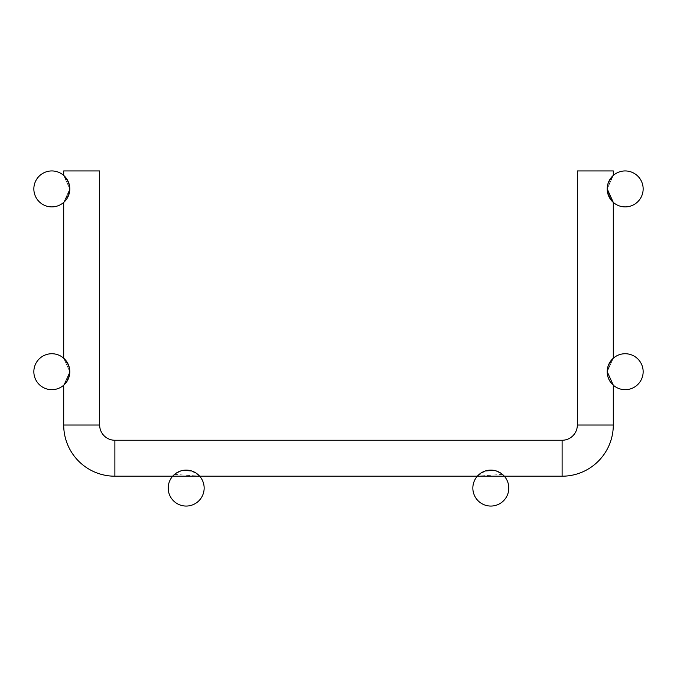 <?xml version="1.0" encoding="UTF-8"?>
<svg xmlns="http://www.w3.org/2000/svg" width="677" height="677" viewBox="0 0 677 677"><rect width="100%" height="100%" fill="white"/><g stroke="black" fill="none" stroke-linecap="round" stroke-linejoin="round"><path stroke-width="0.51" stroke-dasharray="3.38 2.54" d="M608.064 366.215L613.294 358.218L607.201 371.707L613.294 358.218L607.201 371.707L613.294 358.218L608.064 366.215L613.294 358.218L608.064 366.215L613.294 358.218L607.201 371.707A17.974 17.974 0 0 0 625.176 389.681A17.974 17.974 0 0 0 643.15 371.707A17.974 17.974 0 0 0 625.176 353.732A17.974 17.974 0 0 0 607.201 371.707L613.294 385.196L613.294 425.021L577.346 425.021A15.232 15.232 0 0 1 562.113 440.253L562.113 476.202A51.181 51.181 0 0 0 613.294 425.021A51.181 51.181 0 0 1 562.113 476.202A51.181 51.181 0 0 0 613.294 425.021A51.181 51.181 0 0 1 562.113 476.202A51.181 51.181 0 0 0 613.294 425.021A51.181 51.181 0 0 1 562.113 476.202A51.181 51.181 0 0 0 613.294 425.021A51.181 51.181 0 0 1 562.113 476.202A51.181 51.181 0 0 0 613.294 425.021A51.181 51.181 0 0 1 562.113 476.202A51.181 51.181 0 0 0 613.294 425.021A51.181 51.181 0 0 1 562.113 476.202A51.181 51.181 0 0 0 613.294 425.021A51.181 51.181 0 0 1 562.113 476.202A51.181 51.181 0 0 0 613.294 425.021A51.181 51.181 0 0 1 562.113 476.202A51.181 51.181 0 0 0 613.294 425.021A51.181 51.181 0 0 1 562.113 476.202A51.181 51.181 0 0 0 613.294 425.021A51.181 51.181 0 0 1 562.113 476.202A51.181 51.181 0 0 0 613.294 425.021A51.181 51.181 0 0 1 562.113 476.202A51.181 51.181 0 0 0 613.294 425.021A51.181 51.181 0 0 1 562.113 476.202A51.181 51.181 0 0 0 613.294 425.021A51.181 51.181 0 0 1 562.113 476.202A51.181 51.181 0 0 0 613.294 425.021A51.181 51.181 0 0 1 562.113 476.202A51.181 51.181 0 0 0 613.294 425.021L577.346 425.021L613.294 425.021A51.181 51.181 0 0 1 562.113 476.202L114.887 476.202A51.181 51.181 0 0 1 63.706 425.021L63.706 385.196L69.799 371.707A17.974 17.974 0 0 1 51.824 389.681A17.974 17.974 0 0 1 33.85 371.707A17.974 17.974 0 0 1 51.824 353.732A17.974 17.974 0 0 1 69.799 371.707L66.752 381.718L69.799 371.707L66.752 381.718L69.799 371.707L66.752 381.718L69.799 371.707L66.752 381.718L69.799 371.707L66.752 381.718L69.799 371.707L66.752 381.718L69.799 371.707L64.577 384.367L66.752 381.718L69.799 371.707L64.577 384.367L65.567 383.292L64.577 384.367L65.567 383.292L64.577 384.367L65.567 383.292L64.577 384.367L65.567 383.292L64.577 384.367L65.567 383.292L64.577 384.367L65.567 383.292L64.577 384.367L69.799 371.707L64.577 384.367L69.799 371.707L64.577 384.367L69.799 371.707L64.577 384.367L69.799 371.707L64.577 384.367L65.567 383.292L64.577 384.367L65.567 383.292L64.586 384.367L69.799 371.707L63.706 385.196L69.799 371.707L66.752 381.718L69.799 371.707L63.706 385.196L69.799 371.707L63.706 385.196L69.799 371.707L66.752 381.718M502.427 474.357L477.336 476.202L562.113 476.202L504.314 476.202L562.113 476.202L504.314 476.202L562.113 476.202L504.314 476.202L562.113 476.202L504.314 476.202L562.113 476.202L504.314 476.202L562.113 476.202L504.314 476.202L562.113 476.202L504.314 476.202L562.113 476.202L504.314 476.202L562.113 476.202L504.314 476.202L562.113 476.202L504.314 476.202L562.113 476.202L504.314 476.202L562.113 476.202L504.314 476.202L562.113 476.202L504.314 476.202L562.113 476.202L504.314 476.202L562.113 476.202L562.113 440.253A15.232 15.232 0 0 0 577.346 425.021A15.232 15.232 0 0 1 562.113 440.253A15.232 15.232 0 0 0 577.346 425.021A15.232 15.232 0 0 1 562.113 440.253A15.232 15.232 0 0 0 577.346 425.021A15.232 15.232 0 0 1 562.113 440.253A15.232 15.232 0 0 0 577.346 425.021A15.232 15.232 0 0 1 562.113 440.253A15.232 15.232 0 0 0 577.346 425.021A15.232 15.232 0 0 1 562.113 440.253A15.232 15.232 0 0 0 577.346 425.021A15.232 15.232 0 0 1 562.113 440.253A15.232 15.232 0 0 0 577.346 425.021A15.232 15.232 0 0 1 562.113 440.253A15.232 15.232 0 0 0 577.346 425.021A15.232 15.232 0 0 1 562.113 440.253A15.232 15.232 0 0 0 577.346 425.021A15.232 15.232 0 0 1 562.113 440.253A15.232 15.232 0 0 0 577.346 425.021A15.232 15.232 0 0 1 562.113 440.253A15.232 15.232 0 0 0 577.346 425.021A15.232 15.232 0 0 1 562.113 440.253A15.232 15.232 0 0 0 577.346 425.021A15.232 15.232 0 0 1 562.113 440.253A15.232 15.232 0 0 0 577.346 425.021A15.232 15.232 0 0 1 562.113 440.253A15.232 15.232 0 0 0 577.346 425.021A15.232 15.232 0 0 1 562.113 440.253L114.887 440.253A15.232 15.232 0 0 1 99.654 425.021L99.654 170.942L63.706 170.942L99.654 170.942L63.706 170.942L99.654 170.942L63.706 170.942L99.654 170.942L63.706 170.942L99.654 170.942L63.706 170.942L99.654 170.942L63.706 170.942L99.654 170.942L63.706 170.942L99.654 170.942L63.706 170.942L99.654 170.942L63.706 170.942L99.654 170.942L63.706 170.942L99.654 170.942L63.706 170.942L99.654 170.942L63.706 170.942L99.654 170.942L63.706 170.942L99.654 170.942L63.706 170.942L99.654 170.942L63.706 170.942L99.654 170.942L63.706 170.942L99.654 170.942L63.706 170.942L99.654 170.942L63.706 170.942L99.654 170.942L63.706 170.942L99.654 170.942L63.706 170.942L99.654 170.942L63.706 170.942L99.654 170.942L63.706 170.942L99.654 170.942L63.706 170.942L99.654 170.942L63.706 170.942L99.654 170.942L63.706 170.942L99.654 170.942L63.706 170.942L99.654 170.942L63.706 170.942L99.654 170.942L63.706 170.942L99.654 170.942L63.706 170.942L99.654 170.942L63.706 170.942L99.654 170.942L99.654 425.021L99.654 170.942L99.654 425.021L99.654 170.942L99.654 425.021L99.654 170.942L99.654 425.021L99.654 170.942L99.654 425.021L99.654 170.942L99.654 425.021L99.654 170.942L99.654 425.021L99.654 170.942L99.654 425.021L99.654 170.942L99.654 425.021L99.654 170.942L99.654 425.021L99.654 170.942L99.654 425.021L99.654 170.942L99.654 425.021L99.654 170.942L99.654 425.021L99.654 170.942L99.654 425.021L99.654 170.942L99.654 425.021L63.706 425.021L63.706 385.196L69.799 371.707L63.706 385.196L69.799 371.707L63.706 358.218L63.706 202.406L69.799 188.917A17.974 17.974 0 0 1 51.824 206.891A17.974 17.974 0 0 1 33.85 188.917A17.974 17.974 0 0 1 51.824 170.942A17.974 17.974 0 0 1 69.799 188.917L63.934 202.203L69.799 188.917L63.934 202.203L69.799 188.917L63.934 202.203L69.799 188.917L63.934 202.203L69.799 188.917L63.934 202.203L69.799 188.917L66.752 198.928L69.799 188.917L66.752 198.928L69.799 188.917L66.752 198.928L69.799 188.917L66.752 198.928L69.799 188.917L66.752 198.928L69.799 188.917L63.706 202.406L69.799 188.917L66.752 198.928L69.799 188.917L63.706 202.406L69.799 188.917L66.752 198.928L69.799 188.917L63.706 202.406L69.799 188.917L63.706 202.406L69.799 188.917L63.706 202.406L69.799 188.917L63.706 202.406L69.799 188.917L63.706 175.428L63.706 170.942L99.654 170.942M485.333 470.972L477.336 476.202L114.887 476.202A51.181 51.181 0 0 1 63.706 425.021L63.706 385.196L69.799 371.707L63.706 358.218L63.706 202.406L69.799 188.917L63.706 175.428L63.706 170.942M562.113 476.202L562.113 440.253L114.887 440.253A15.232 15.232 0 0 1 99.654 425.021L63.706 425.021L63.706 385.196L69.799 371.707L63.706 358.218L63.706 202.406L69.799 188.917L63.706 175.428L69.799 188.917L63.706 175.428L69.799 188.917L63.706 175.428L69.799 188.917L63.706 175.428L69.799 188.917L63.706 175.428L69.799 188.917L63.706 175.428L68.936 183.416M176.164 473.155L172.686 476.202L114.887 476.202L504.314 476.202L114.887 476.202A51.181 51.181 0 0 1 63.706 425.021L63.706 385.196L69.799 371.707L63.706 358.218L63.706 202.406L69.799 188.917L63.706 175.428L69.799 188.917L63.706 175.428L68.927 183.391L63.706 175.428L69.799 188.917L63.706 175.428L68.927 183.391L63.706 175.428L68.927 183.391L63.706 175.428L68.927 183.391L63.706 175.428L68.927 183.391L63.706 175.428L68.927 183.391L63.706 175.428L69.799 188.917L63.875 175.58M114.887 440.253A15.232 15.232 0 0 1 99.654 425.021A15.232 15.232 0 0 0 114.887 440.253A15.232 15.232 0 0 1 99.654 425.021A15.232 15.232 0 0 0 114.887 440.253A15.232 15.232 0 0 1 99.654 425.021A15.232 15.232 0 0 0 114.887 440.253A15.232 15.232 0 0 1 99.654 425.021A15.232 15.232 0 0 0 114.887 440.253A15.232 15.232 0 0 1 99.654 425.021A15.232 15.232 0 0 0 114.887 440.253A15.232 15.232 0 0 1 99.654 425.021A15.232 15.232 0 0 0 114.887 440.253A15.232 15.232 0 0 1 99.654 425.021A15.232 15.232 0 0 0 114.887 440.253A15.232 15.232 0 0 1 99.654 425.021A15.232 15.232 0 0 0 114.887 440.253A15.232 15.232 0 0 1 99.654 425.021A15.232 15.232 0 0 0 114.887 440.253A15.232 15.232 0 0 1 99.654 425.021A15.232 15.232 0 0 0 114.887 440.253A15.232 15.232 0 0 1 99.654 425.021A15.232 15.232 0 0 0 114.887 440.253A15.232 15.232 0 0 1 99.654 425.021A15.232 15.232 0 0 0 114.887 440.253A15.232 15.232 0 0 1 99.654 425.021A15.232 15.232 0 0 0 114.887 440.253A15.232 15.232 0 0 1 99.654 425.021L63.706 425.021A51.181 51.181 0 0 0 114.887 476.202A51.181 51.181 0 0 1 63.706 425.021A51.181 51.181 0 0 0 114.887 476.202A51.181 51.181 0 0 1 63.706 425.021A51.181 51.181 0 0 0 114.887 476.202A51.181 51.181 0 0 1 63.706 425.021A51.181 51.181 0 0 0 114.887 476.202A51.181 51.181 0 0 1 63.706 425.021A51.181 51.181 0 0 0 114.887 476.202A51.181 51.181 0 0 1 63.706 425.021A51.181 51.181 0 0 0 114.887 476.202A51.181 51.181 0 0 1 63.706 425.021A51.181 51.181 0 0 0 114.887 476.202A51.181 51.181 0 0 1 63.706 425.021A51.181 51.181 0 0 0 114.887 476.202A51.181 51.181 0 0 1 63.706 425.021A51.181 51.181 0 0 0 114.887 476.202A51.181 51.181 0 0 1 63.706 425.021A51.181 51.181 0 0 0 114.887 476.202A51.181 51.181 0 0 1 63.706 425.021A51.181 51.181 0 0 0 114.887 476.202A51.181 51.181 0 0 1 63.706 425.021A51.181 51.181 0 0 0 114.887 476.202A51.181 51.181 0 0 1 63.706 425.021A51.181 51.181 0 0 0 114.887 476.202A51.181 51.181 0 0 1 63.706 425.021A51.181 51.181 0 0 0 114.887 476.202L114.887 440.253L114.887 476.202L114.887 440.253L114.887 476.202L114.887 440.253L114.887 476.202L114.887 440.253L114.887 476.202L114.887 440.253L114.887 476.202L114.887 440.253L114.887 476.202L114.887 440.253L114.887 476.202L114.887 440.253L114.887 476.202L114.887 440.253L114.887 476.202L114.887 440.253L114.887 476.202L114.887 440.253L114.887 476.202L114.887 440.253L114.887 476.202L114.887 440.253L114.887 476.202L114.887 440.253L114.887 476.202L114.887 440.253L114.887 476.202L114.887 440.253L114.887 476.202L114.887 440.253L114.887 476.202L114.887 440.253L114.887 476.202L114.887 440.253L114.887 476.202L114.887 440.253L114.887 476.202L114.887 440.253L114.887 476.202L114.887 440.253L114.887 476.202L114.887 440.253L114.887 476.202L114.887 440.253L114.887 476.202L114.887 440.253L114.887 476.202L114.887 440.253L114.887 476.202L114.887 440.253L114.887 476.202L114.887 440.253L114.887 476.202L114.887 440.253L114.887 476.202L114.887 440.253L114.887 476.202L114.887 440.253L562.113 440.253L114.887 440.253A15.232 15.232 0 0 1 99.654 425.021L63.706 425.021L63.706 385.196L69.799 371.707L63.706 358.218L63.706 202.406L69.799 188.917L68.919 183.357M204.149 488.083A17.974 17.974 0 0 1 186.175 506.057A17.974 17.974 0 0 1 168.201 488.083A17.974 17.974 0 0 1 186.175 470.109A17.974 17.974 0 0 1 204.149 488.083M68.927 377.233L69.799 371.707L63.706 385.196L69.799 371.707L63.706 385.196L69.799 371.707L63.706 385.196L69.799 371.707L63.706 385.196L69.799 371.707L63.706 385.196L69.799 371.707L63.706 385.196L69.799 371.707L63.706 385.196L69.799 371.707L63.706 385.196L69.799 371.707L63.706 385.196L69.799 371.707L63.706 385.196L63.706 425.021L63.706 385.196L63.706 425.021L63.706 385.196L63.706 425.021L63.706 385.196L63.706 425.021L63.706 385.196L63.706 425.021L63.706 385.196L63.706 425.021L63.706 385.196L63.706 425.021L63.706 385.196L63.706 425.021L63.706 385.196L63.706 425.021L63.706 385.196L63.706 425.021L63.706 385.196L63.706 425.021L63.706 385.196L63.706 425.021L99.654 425.021L63.706 425.021L99.654 425.021L63.706 425.021L99.654 425.021L63.706 425.021L99.654 425.021L63.706 425.021L99.654 425.021L63.706 425.021L99.654 425.021L63.706 425.021L99.654 425.021L63.706 425.021L99.654 425.021L63.706 425.021L99.654 425.021L63.706 425.021L99.654 425.021L63.706 425.021L99.654 425.021L63.706 425.021L99.654 425.021L63.706 425.021L99.654 425.021L63.706 425.021L99.654 425.021L63.706 425.021L99.654 425.021L63.706 425.021L99.654 425.021L63.706 425.021L99.654 425.021L63.706 425.021L99.654 425.021L63.706 425.021L99.654 425.021L63.706 425.021L99.654 425.021L63.706 425.021L99.654 425.021L63.706 425.021L99.654 425.021L63.706 425.021L99.654 425.021L63.706 425.021L99.654 425.021L63.706 425.021L99.654 425.021L63.706 425.021L99.654 425.021L63.706 425.021L63.706 385.196L69.799 371.707L63.706 358.218L63.706 202.406L69.799 188.917L63.706 175.428M65.567 200.502L64.577 201.577L65.567 200.502M69.579 191.743L63.706 202.406L69.799 188.917L63.706 202.406L69.799 188.917L63.706 202.406L69.799 188.917L63.706 202.406L69.799 188.917L63.706 202.406L69.799 188.917L63.706 202.406L69.799 188.917L63.706 202.406L69.799 188.917L63.706 202.406L69.799 188.917L63.706 202.406L69.799 188.917L63.706 202.406L69.799 188.917L67.937 180.945M608.073 194.443L607.201 188.917L613.294 175.428L607.201 188.917A17.974 17.974 0 0 0 625.176 206.891A17.974 17.974 0 0 0 643.15 188.917A17.974 17.974 0 0 0 625.176 170.942A17.974 17.974 0 0 0 607.201 188.917L613.294 202.406L607.201 188.917L613.294 202.406L607.201 188.917L613.294 202.406L607.201 188.917L613.294 202.406L607.201 188.917L613.294 202.406L607.201 188.917L613.294 202.406L607.201 188.917L613.294 202.406L607.201 188.917L613.294 202.406L607.201 188.917L613.294 202.406L607.201 188.917L613.294 202.406L607.201 188.917L613.294 202.406L607.201 188.917L613.294 202.406L607.201 188.917L613.294 202.406L607.201 188.917L613.294 202.406L607.201 188.917L613.294 202.406L607.201 188.917L613.294 202.406L607.201 188.917L613.294 202.406L607.201 188.917L613.294 202.406L607.201 188.917L613.294 202.406L607.201 188.917L613.294 202.406L607.201 188.917L613.294 202.406L613.294 358.218L613.294 202.406L613.294 358.218L613.294 202.406L613.294 358.218L613.294 202.406L613.294 358.218L613.294 202.406L613.294 358.218L613.294 202.406L613.294 358.218L613.294 202.406L613.294 358.218L613.294 202.406L613.294 358.218L613.294 202.406L613.294 358.218L613.294 202.406L613.294 358.218L613.294 202.406L613.294 358.218L613.294 202.406L613.294 358.218L613.294 202.406L613.294 358.218L613.294 202.406L613.294 358.218L613.294 202.406L613.294 358.218L607.201 371.707L613.294 358.218L607.201 371.707L613.294 358.218L607.201 371.707L613.294 358.218L607.201 371.707L613.294 358.218L607.201 371.707L613.294 358.218L607.201 371.707L613.294 358.218L607.201 371.707L613.294 358.218L607.201 371.707L613.294 358.218L607.201 371.707L613.294 358.218L607.201 371.707L613.294 358.218L607.201 371.707L613.294 358.218L607.201 371.707L613.294 358.218L607.201 371.707L613.294 385.196L607.201 371.707L613.294 385.196L607.201 371.707L613.294 385.196L607.201 371.707L613.294 385.196L607.201 371.707L613.294 385.196L607.201 371.707L613.294 385.196L607.201 371.707L613.294 385.196L607.201 371.707L613.294 385.196L607.201 371.707L613.294 385.196L607.201 371.707L613.294 385.196L607.201 371.707L613.294 385.196L607.201 371.707L613.294 385.196L613.294 425.021L613.294 385.196L613.294 425.021L613.294 385.196L613.294 425.021L613.294 385.196L613.294 425.021L613.294 385.196L613.294 425.021L613.294 385.196L613.294 425.021L613.294 385.196L613.294 425.021L613.294 385.196L607.201 371.707L613.294 385.196L613.294 425.021L613.294 385.196L607.201 371.707L613.294 385.196L613.294 425.021L613.294 385.196L607.201 371.707L613.294 385.196L613.294 425.021L613.294 385.196L607.201 371.707L613.294 385.196L613.294 425.021L613.294 385.196L607.201 371.707L613.294 385.196L613.294 425.021L613.294 385.196L607.201 371.707L613.294 385.196L613.294 425.021L613.294 385.196L607.201 371.707L613.294 385.196L613.294 425.021L613.294 385.196L607.201 371.707L613.294 385.196L613.294 425.021M611.433 360.122L607.201 371.707L613.294 385.196M612.414 176.257L607.201 188.917L613.294 175.428L607.201 188.917L613.294 175.428L607.201 188.917L613.294 175.428L607.201 188.917L613.294 175.428L613.294 170.942L577.346 170.942L613.294 170.942L577.346 170.942L613.294 170.942L577.346 170.942L613.294 170.942L577.346 170.942L613.294 170.942L577.346 170.942L613.294 170.942L577.346 170.942L613.294 170.942L577.346 170.942L613.294 170.942L577.346 170.942L613.294 170.942L577.346 170.942L613.294 170.942L577.346 170.942L613.294 170.942L577.346 170.942L613.294 170.942L577.346 170.942L613.294 170.942L577.346 170.942L613.294 170.942L577.346 170.942L613.294 170.942L577.346 170.942L613.294 170.942L577.346 170.942L613.294 170.942L577.346 170.942L613.294 170.942L577.346 170.942L613.294 170.942L577.346 170.942L613.294 170.942L577.346 170.942L613.294 170.942L577.346 170.942L613.294 170.942L577.346 170.942L613.294 170.942L577.346 170.942L613.294 170.942L577.346 170.942L613.294 170.942L577.346 170.942L613.294 170.942L577.346 170.942L613.294 170.942L577.346 170.942L613.294 170.942L577.346 170.942L613.294 170.942L577.346 170.942L613.294 170.942L577.346 170.942L613.294 170.942L577.346 170.942L577.346 425.021M611.433 200.502L612.423 201.577L611.433 200.502L612.423 201.577L611.433 200.502L612.423 201.577L607.201 188.917L610.248 198.928L607.201 188.917L610.248 198.928L607.201 188.917L610.248 198.928L607.201 188.917L612.423 201.577L610.248 198.928L607.201 188.917L613.294 175.428L613.294 170.942L613.294 175.428L613.294 170.942L613.294 175.428L613.294 170.942L613.294 175.428L613.294 170.942L613.294 175.428L613.294 170.942L613.294 175.428L613.294 170.942L613.294 175.428L613.294 170.942L613.294 175.428L613.294 170.942L613.294 175.428L613.294 170.942L613.294 175.428L613.294 170.942L613.294 175.428L613.294 170.942L613.294 175.428L613.294 170.942L613.294 175.428L613.294 170.942L613.294 175.428L613.294 170.942L613.294 175.428L608.073 183.382L613.125 175.58M63.875 358.37L63.706 202.406L63.706 358.218L63.706 202.406L63.706 358.218L63.706 202.406L63.706 358.218L63.706 202.406L63.706 358.218L63.706 202.406L63.706 358.218L63.706 202.406L63.706 358.218L63.706 202.406L63.706 358.218L63.706 202.406L63.706 358.218L63.706 202.406L63.706 358.218L63.706 202.406L63.706 358.218L63.706 202.406L63.706 358.218L63.706 202.406L63.706 358.218L69.799 371.707L63.706 358.218L68.936 366.206L63.706 358.218L69.799 371.707L63.706 358.218L69.799 371.707L63.706 358.218L69.799 371.707L63.706 358.218L69.799 371.707L63.706 358.218L69.799 371.707L63.706 358.218L69.799 371.707L63.706 358.218L69.799 371.707L63.706 358.218L69.799 371.707L63.706 358.218L69.799 371.707L63.706 358.218L69.799 371.707L63.706 358.218L69.799 371.707L63.706 358.218L69.799 371.707L63.706 358.218L69.799 371.707L63.706 358.218L69.799 371.707L63.706 358.218L69.799 371.707L63.706 358.218L69.799 371.707L63.706 358.218L69.799 371.707L63.706 358.218L69.799 371.707L63.706 358.218L69.799 371.707L63.706 358.218L69.799 371.707L63.706 358.218L69.799 371.707L63.706 358.218L69.799 371.707L63.706 358.218L69.799 371.707L68.919 366.147M174.573 474.357L199.664 476.202L477.336 476.202L199.664 476.202L191.667 470.972M66.752 178.906L64.586 176.257M66.752 361.696L64.586 359.047M609.063 180.945L607.421 186.09M67.937 363.735L69.799 371.707L63.706 358.218M477.336 476.202L504.314 476.202L500.836 473.155M496.351 470.98L493.651 470.329M508.799 488.083A17.974 17.974 0 0 0 490.825 470.109A17.974 17.974 0 0 0 472.851 488.083A17.974 17.974 0 0 0 490.825 506.057A17.974 17.974 0 0 0 508.799 488.083M180.649 470.98L183.349 470.329M612.423 384.375L610.248 381.718L612.423 384.375M608.073 377.233L607.201 371.707L608.073 377.241M607.201 188.917L613.066 202.203L607.201 188.917M172.686 476.202L199.664 476.202M63.706 425.021L99.654 425.021"/><path stroke-width="1.02" d="M577.346 425.021L577.346 170.942L577.346 425.021L613.294 425.021A51.181 51.181 0 0 1 562.113 476.202L562.113 440.253A15.232 15.232 0 0 0 577.346 425.021A15.232 15.232 0 0 1 562.113 440.253L114.887 440.253A15.232 15.232 0 0 1 99.654 425.021L99.654 170.942L63.706 170.942L63.706 175.428L67.937 180.945M562.113 476.202L114.887 476.202A51.181 51.181 0 0 1 63.706 425.021L63.706 385.196L64.577 384.375L63.706 385.196M204.149 488.083A17.974 17.974 0 0 1 186.175 506.057A17.974 17.974 0 0 1 168.201 488.083A17.974 17.974 0 0 1 186.175 470.109A17.974 17.974 0 0 1 204.149 488.083M66.752 381.718L68.927 377.233M69.799 371.707A17.974 17.974 0 0 1 51.824 389.681A17.974 17.974 0 0 1 33.85 371.707A17.974 17.974 0 0 1 51.824 353.732A17.974 17.974 0 0 1 69.799 371.707L68.936 366.206L69.756 370.497M66.752 198.928L65.567 200.502L66.752 198.928M64.577 201.577L63.706 202.406L64.577 201.577M68.936 183.416L69.799 188.917L69.579 191.743M69.799 188.917A17.974 17.974 0 0 1 51.824 206.891A17.974 17.974 0 0 1 33.85 188.917A17.974 17.974 0 0 1 51.824 170.942A17.974 17.974 0 0 1 69.799 188.917L68.927 183.382L69.799 188.917M613.294 425.021L613.294 385.196L607.201 371.707A17.974 17.974 0 0 0 625.176 389.681A17.974 17.974 0 0 0 643.15 371.707A17.974 17.974 0 0 0 625.176 353.732A17.974 17.974 0 0 0 607.201 371.707L608.064 366.215M613.294 358.218L613.294 202.406L613.294 358.218L611.433 360.122M114.887 440.253L114.887 476.202L172.686 476.202L174.573 474.357M504.314 476.202L502.427 474.357M612.414 176.257L613.125 175.58M613.294 175.428L613.294 170.942L613.294 175.428L609.063 180.945M68.919 183.357L66.752 178.906M64.586 176.257L63.875 175.58M68.919 366.147L66.752 361.696M64.586 359.047L63.875 358.37M607.421 186.09L607.201 188.917L608.073 183.382L607.201 188.917L613.294 202.406L612.423 201.585L613.294 202.406M643.15 188.917A17.974 17.974 0 0 0 625.176 170.942A17.974 17.974 0 0 0 607.201 188.917A17.974 17.974 0 0 0 625.176 206.891A17.974 17.974 0 0 0 643.15 188.917M577.346 170.942L613.294 170.942M67.937 363.735L63.706 358.218L63.706 202.406M500.836 473.155L496.351 470.98M493.651 470.329L485.333 470.972M508.799 488.083A17.974 17.974 0 0 0 490.825 470.109A17.974 17.974 0 0 0 472.851 488.083A17.974 17.974 0 0 0 490.825 506.057A17.974 17.974 0 0 0 508.799 488.083M176.164 473.155L180.649 470.98M183.349 470.329L191.667 470.972M611.433 200.502L608.073 194.443M613.294 385.196L612.423 384.375L613.294 385.196M609.114 379.772L608.073 377.233M609.063 379.662L608.073 377.241M99.654 425.021L63.706 425.021"/></g></svg>
